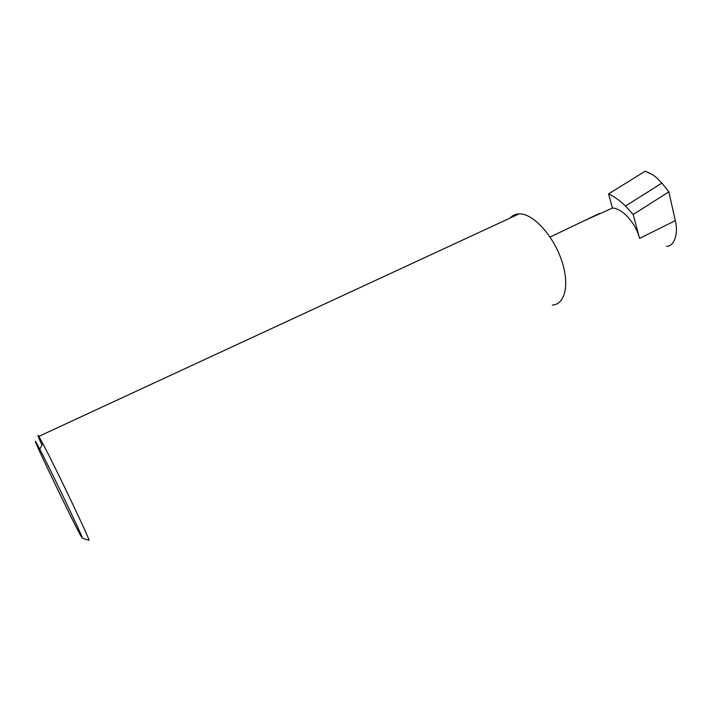 <?xml version="1.0" encoding="UTF-8"?>
<svg xmlns="http://www.w3.org/2000/svg" width="712" height="712" viewBox="0 0 712 712"><rect width="100%" height="100%" fill="white"/><g stroke="black" fill="none" stroke-linecap="round" stroke-linejoin="round"><path stroke-width="1.07" d="M612.427 208.055C622.386 208.296 635.647 222.918 639.563 238.404L633.164 214.526L625.51 206.017C619.885 200.561 614.233 196.53 608.555 193.922L612.427 208.055L583.778 220.942M666.566 246.343C674.389 246.432 678.634 233.207 675.314 220.64L668.844 191.857L661.902 183.091L625.51 206.017M36.65 443.336L39.81 449.245C50.926 470.463 81.515 534.276 82.547 538.325L80.83 535.905C70.657 517.482 27.198 426.524 36.65 443.336M88.511 540.114L89.08 540.283C88.288 536.038 54.931 466.289 42.72 443.407L38.822 436.367C37.086 433.661 38.11 436.554 41.892 445.062M552.352 305.056C565.106 304.576 569.894 284.426 561.554 260.227C553.375 236.037 534.169 214.721 520.659 213.911L519.164 213.867C515.452 213.965 512.409 215.371 510.032 218.095M633.164 214.526L668.844 191.857M661.902 183.091L655.485 176.79L651.996 174.342L645.116 171.218L649.62 173.087M608.555 193.922L645.116 171.218M639.563 238.404L675.314 220.64M82.547 538.325L89.08 540.283M39.81 449.245L42.72 443.407M38.822 436.367L519.164 213.867M599.477 213.431L550.073 237.06"/></g></svg>

